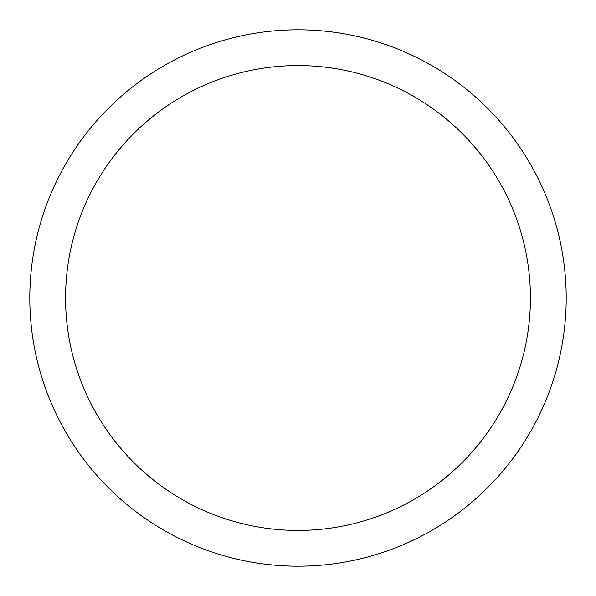 <?xml version="1.0" encoding="UTF-8"?>
<svg xmlns="http://www.w3.org/2000/svg" width="596" height="596" viewBox="0 0 596 596"><rect width="100%" height="100%" fill="white"/><g stroke="black" fill="none" stroke-linecap="round" stroke-linejoin="round"><path stroke-width="0.89" d="M298 29.8A268.2 268.2 0 0 1 566.2 298A268.2 268.2 0 0 1 298 566.2A268.2 268.2 0 0 1 29.8 298A268.2 268.2 0 0 1 298 29.8M298 65.56A232.44 232.44 0 0 1 530.44 298A232.44 232.44 0 0 1 298 530.44A232.44 232.44 0 0 1 65.56 298A232.44 232.44 0 0 1 298 65.56"/></g></svg>

